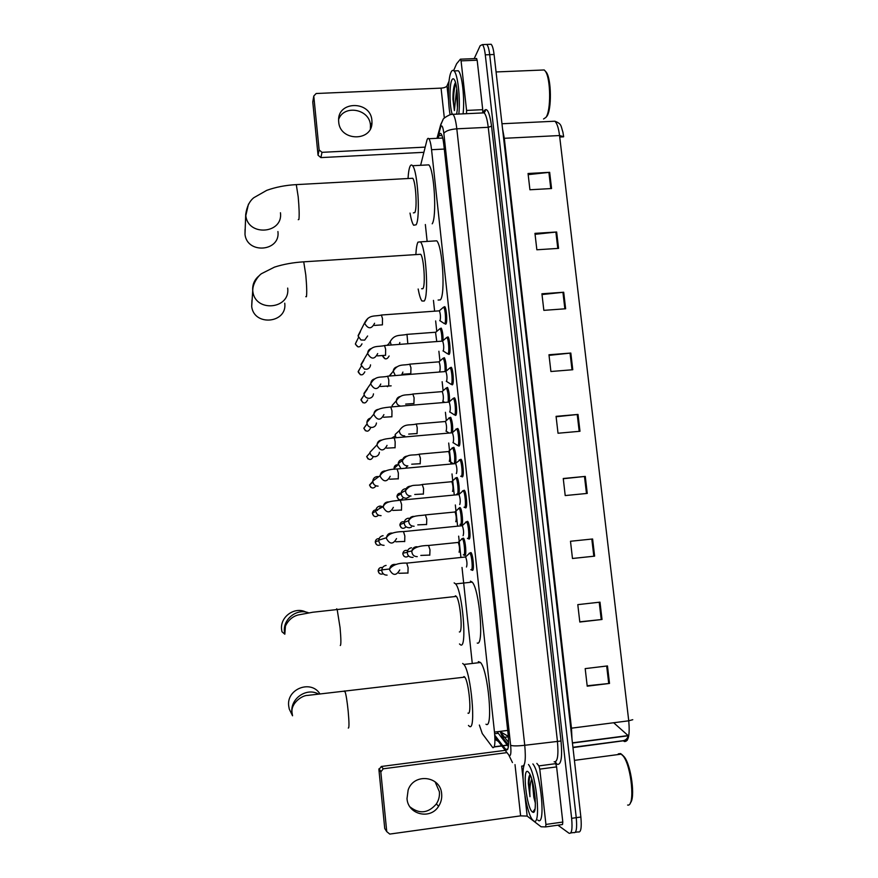 <?xml version="1.0" encoding="UTF-8"?>
<svg xmlns="http://www.w3.org/2000/svg" width="878" height="878" viewBox="0 0 878 878"><rect width="100%" height="100%" fill="white"/><g stroke="black" fill="none" stroke-linecap="round" stroke-linejoin="round"><path stroke-width="1.32" d="M462.53 538.488L463.496 538.148C465.494 540.113 466.745 555.741 464.89 555.5L464.264 555.006M459.743 507.484L460.27 507.736C462.223 509.657 463.43 525.033 461.63 525.022L460.961 524.539M456.099 477.819L457.054 477.467C458.799 479.158 460.061 492.712 458.634 494.446M452.894 447.703L453.86 447.33C455.726 451.852 456.319 457.251 455.649 463.54L455.704 463.606C456.999 467.348 457.24 470.652 456.45 473.516L456.319 473.527M449.712 417.719L450.666 417.324C452.389 421.275 453.004 426.478 452.521 432.909M446.54 387.878L447.495 387.45C449.097 390.984 449.723 395.989 449.371 402.453M443.379 358.169L444.334 357.708C445.651 360.243 446.298 364.579 446.298 370.725M440.229 328.602L441.195 328.109C442.391 330.315 443.039 334.375 443.116 340.269M466.657 521.675L467.678 521.334C469.741 523.376 470.981 539.191 469.071 539.07L468.391 538.576M463.343 490.593L464.363 490.242C466.394 492.24 467.579 507.802 465.724 507.912L465 507.418M460.05 459.666L461.071 459.293C463.046 461.235 464.188 476.556 462.377 476.908L461.619 476.414M456.769 428.881L457.789 428.486C459.721 430.385 460.818 445.475 459.051 446.046L458.25 445.552M469.982 552.899L471.014 552.569C473.11 554.666 474.405 570.744 472.441 570.382L471.651 569.624M453.498 398.239L454.519 397.822C456.417 399.666 457.46 414.537 455.748 415.327L454.892 414.844M450.238 367.739L451.259 367.289C453.114 369.089 454.124 383.752 452.455 384.751L451.555 384.268M446.99 337.382L448.021 336.9C449.832 338.645 450.798 353.121 449.174 354.328L448.23 353.845M443.763 307.179L444.784 306.641C446.573 308.343 447.495 322.643 445.914 324.037L444.926 323.565M479.355 725.052L482.274 733.58L492.821 747.672C494.863 747.935 495.411 742.744 494.479 732.098L431.559 149.71C430.9 143.915 430 140.25 428.881 138.724C428.08 137.846 427.399 138.461 426.84 140.568L420.628 165.294M499.911 731.396L508.592 742.415M425.347 224.527L427.147 241.428M433.458 300.386L434.599 311.13M435.653 320.942L436.739 331.127M438.89 351.255L439.9 360.715M442.15 381.71L443.083 390.447M445.42 412.298L446.309 420.595M447.528 431.976L447.637 433.041M448.702 443.039L450.93 463.88M452.005 473.933L454.244 494.863M455.331 504.96L457.581 525.999M458.656 536.14L460.917 557.278M462.015 567.473L472.155 662.352M503.281 746.311L506.299 750.021C508.45 750.295 509.064 745.104 508.132 734.447L443.818 144.705C443.149 138.922 442.227 135.278 441.052 133.763C440.218 132.874 439.505 133.5 438.89 135.64L438.166 138.263M474.197 58.639L480.167 45.7L482.417 44.602C483.679 45.996 484.634 49.409 485.293 54.842L571.644 818.318C572.599 829.216 571.71 834.177 568.977 833.2L557.925 825.177M489.507 44.339L491.153 44.273C492.448 45.667 493.425 49.069 494.084 54.491L580.863 817.023L576.253 817.67C577.208 828.569 576.308 833.529 573.543 832.553C576.308 833.529 577.208 828.569 576.253 817.67L489.694 54.666L576.253 817.67L571.644 818.318M485.161 44.504L486.785 44.438C488.069 45.832 489.035 49.234 489.694 54.666C489.035 49.234 488.069 45.832 486.785 44.438L482.417 44.602M494.764 735.204L502.776 745.663M507.221 745.082L497.157 731.758M508.362 746.552L507.352 745.257M528.172 174.634L549.661 172.318L528.051 173.504L529.928 189.769L551.56 188.54L549.661 172.318M535.064 234.316L556.652 232.001L534.954 233.361L536.853 249.78L558.562 248.375L556.652 232.001M542.011 294.558L563.698 292.242L541.924 293.779L543.844 310.351L565.641 308.771L563.698 292.242M549.035 355.37L570.821 353.044L548.969 354.767L550.901 371.504L572.774 369.737L570.821 353.044M607.466 665.93L585.187 668.619L587.217 686.179L609.519 683.435L607.466 665.93M587.162 685.762L609.519 683.435M599.992 602.143L577.801 604.635L579.809 622.03L602.023 619.484L599.992 602.143M579.787 621.811L602.023 619.484M591.816 539.059L570.491 541.265L591.816 539.059L593.824 556.224L594.615 556.147L592.595 538.971M572.478 558.474L593.824 556.224M570.491 541.265L572.478 558.496L594.615 556.147M563.27 478.729L585.275 476.403L563.248 478.51L565.212 495.565L587.261 493.414L585.275 476.403M556.114 416.754L578.009 414.438L556.07 416.348L558.024 433.238L579.985 431.274L578.009 414.438M501.975 123.754L554.852 121.219C561.832 123.831 560.779 125.763 562.908 132.15L563.654 136.683L559.549 135.541C558.573 127.947 557.003 123.172 554.852 121.219L552.152 121.34M580.863 817.023C581.818 827.91 580.896 832.871 578.097 831.905L575.353 832.3M559.725 137.023L563.533 136.836L563.467 136.288M613.667 722.748L628.319 735.764L572.445 743.051M435.104 781.804L439.384 791.704C439.79 796.105 438.78 800.176 436.366 803.919C428.299 813.291 419.519 814.301 410.026 806.926M407.008 798.585C407.897 814.63 430.374 820.041 438.605 806.267C441.041 802.492 442.062 798.365 441.656 793.91C440.657 775.845 413.823 772.662 408.138 790.035L407.008 798.585M534.658 810.493L534.384 809.856M539.783 769.128L538.883 765.901L555.675 763.662L556.608 766.889L539.783 769.128L545.929 824.431L562.809 822.049L562.513 824.53L545.71 826.9M556.608 766.889L562.809 822.049M378.912 769.6L381.326 766.483L383.269 768.788L380.822 771.949L378.912 769.6L384.74 828.514L386.748 831.631L389.766 834.078L520.621 815.86L527.162 816.09L541.089 826.78L545.666 826.911L545.929 824.431M505.157 750.35L381.326 766.483M380.822 771.949L386.748 831.631M383.269 768.788L506.913 752.633M538.883 765.901L536.842 763.399M622.173 754.773L624.357 756.979C631.26 765.693 635.529 798.321 630.305 802.909M618.277 753.862L620.537 753.554L623.259 756.101C631.677 766.67 635.277 807.069 627.627 805.049M528.479 764.508C536.71 774.429 541.43 828.459 533.385 820.656L532.869 820.184C526.548 814.389 520.314 774.286 524.188 765.078M532.88 763.926C541.221 773.825 545.94 827.811 537.786 820.041M530.092 774.659C528.951 775.812 528.358 778.786 528.336 783.582L529.983 796.697C529.5 789.081 530.092 783.198 531.739 779.06M532.891 783.297L533.846 797.312L532.112 780.333M533.846 797.312L535.404 803.37M532.43 811.985C526.602 808.408 522.081 767.185 527.985 771.663L529.225 773.057C534.735 780.718 537.852 815.783 532.716 812.161L532.43 811.985M533.462 812.238L533.198 811.481M533.857 787.928L535.251 798.947M529.236 776.086L528.336 783.582M530.268 775.054C528.688 779.73 528.589 786.94 529.983 796.697M319.987 694.015C311.262 679.342 286.294 688.813 288.697 705.989L289.268 709.062L291.935 714.549M467.963 713.123C472.035 716.272 468.929 681.646 464.747 677.125L464.089 676.565L463.035 677.333M462.695 663.472L463.88 664.459C471.113 672.153 476.436 732.241 469.368 726.315L468.457 725.437M478.334 661.617L480.496 662.495C488.19 670.112 493.502 730.057 485.973 724.207M305.983 612.098C294.778 606.237 279.928 616.773 281.608 629.493L281.97 631.754L284.823 634.201L284.439 631.82C282.793 619.1 296.863 608.092 308.573 612.811M459.348 631.93C463.134 633.696 460.346 600.662 456.351 596.403L455.506 595.811L454.661 596.59M454.135 582.882L455.638 583.903C462.53 591.157 467.305 648.491 460.731 644.957L459.49 643.969M470.421 581.137L472.199 582.114C479.531 589.303 484.272 646.515 477.248 643.047M251.964 300.188L251.69 306.51C254.06 326.737 287.545 323.258 284.746 303.184M421.605 288.763L422.9 288.675C425.654 285.515 423.865 257.474 420.683 254.291L419.278 254.379M415.865 254.598C416.172 248.419 416.874 244.271 417.95 242.141L420.452 241.845C425.94 247.3 428.991 295.996 424.206 301.033L421.912 300.978C420.551 299.124 419.3 295.129 418.158 289.005M434.149 240.989L436.739 240.824C442.589 246.235 445.53 294.843 440.372 299.892L438.1 300.056M245.061 229.367L244.995 234.426C247.223 254.51 280.697 251.459 277.92 231.54M413.362 212.893L414.811 212.575C417.379 208.492 415.733 181.23 412.737 178.267L411.42 178.333M408.04 178.519C408.358 172.867 408.994 168.894 409.927 166.59C410.706 164.801 411.595 164.515 412.572 165.722C417.763 170.793 420.562 218.161 416.117 224.79L413.659 225.24C412.32 223.407 411.102 219.357 410.015 213.091M426.379 164.987L428.804 164.866C434.325 169.904 437.003 217.173 432.195 223.813M465.153 557.036L465.669 556.981C467.052 561.009 467.326 564.345 466.481 567.001M469.061 553.327L469.928 553.239C471.892 555.203 473.11 570.272 471.277 569.932L470.817 569.657M387.088 575.123C384.147 575.134 382.391 573.685 381.798 570.777L381.787 569.888C382.182 567.353 383.62 565.871 386.101 565.421M461.828 525.757L462.333 525.702C463.683 529.632 463.946 532.968 463.123 535.69M465.768 522.026L466.602 521.993C468.523 523.914 469.686 538.73 467.908 538.62L467.414 538.357M384.07 545.315C381.14 545.315 379.384 543.866 378.802 540.969L378.78 540.157C379.142 537.61 380.58 536.107 383.093 535.668M458.514 494.632L459.018 494.577C460.335 498.419 460.588 501.733 459.776 504.532L459.688 504.532M462.497 490.879L463.288 490.901C465.175 492.767 466.284 507.352 464.561 507.462L464.034 507.21M381.074 515.649C378.144 515.638 376.388 514.19 375.806 511.303L375.795 510.557C376.124 507.989 377.562 506.485 380.097 506.035L383.071 506.727M379.856 507.572L381.206 507.703M455.221 463.65L459.984 459.94C461.839 461.762 462.904 476.117 461.213 476.447L460.665 476.216M459.238 459.885L459.852 459.798M378.089 486.116C375.158 486.094 373.413 484.656 372.832 481.781L372.81 481.078C373.128 478.499 374.566 476.984 377.112 476.545L378.736 476.677M451.94 432.81L452.422 432.766C453.674 436.421 453.915 439.713 453.136 442.644L452.96 442.666M456 429.024L456.703 429.122C458.514 430.9 459.534 445.047 457.899 445.585L457.317 445.376M379.395 452.28C379.066 454.815 377.628 456.297 375.115 456.714C372.195 456.692 370.45 455.243 369.868 452.379L377.013 444.795C377.386 441.853 379.055 440.262 382.018 440.01M448.669 402.113L449.141 402.069C450.37 405.647 450.601 408.928 449.843 411.925L449.624 411.947M452.4 399.095L453.432 398.458C455.21 400.181 456.187 414.12 454.595 414.866L453.981 414.69M376.432 422.998C376.113 425.545 374.686 427.026 372.151 427.443C369.243 427.41 367.498 425.962 366.916 423.108L366.894 422.505C367.114 420.178 368.343 418.696 370.593 418.06M445.42 371.559L445.881 371.515C447.078 375.016 447.308 378.286 446.562 381.348L446.298 381.37M449.152 368.551L450.173 367.915C451.918 369.605 452.85 383.357 451.303 384.29L450.666 384.147M373.479 393.86C373.183 396.417 371.756 397.899 369.199 398.316C366.302 398.261 364.557 396.823 363.986 393.981L367.432 389.009M442.183 341.147L442.644 341.103C443.807 344.516 444.027 347.787 443.302 350.915L442.995 350.937M445.925 338.151L446.935 337.525C448.636 339.16 449.536 352.726 448.032 353.867L447.374 353.757M370.538 364.853C370.318 367.158 369.089 368.606 366.85 369.221L364.524 369.122L361.056 364.974L363.832 360.265M438.967 310.867L439.406 310.834C440.547 314.17 440.756 317.441 440.054 320.624L439.702 320.646M442.71 307.882L443.708 307.267C445.365 308.858 446.233 322.259 444.773 323.576L444.092 323.521M367.619 335.989L364.655 340.137L360.946 339.984L358.147 336.098L360.408 331.686M457.822 542.483L458.283 542.428C459.611 546.303 459.874 549.562 459.073 552.196M413.461 547.971L414.032 548.201M413.055 557.321L412.517 557.409C409.027 557.267 407.282 555.423 407.282 551.878C407.776 549.529 409.192 548.157 411.519 547.762M461.652 538.851L462.443 538.785C464.308 540.639 465.483 555.28 463.76 555.061L463.321 554.808M454.584 512.039L455.056 511.995C456.34 515.77 456.593 519.019 455.825 521.719L455.759 521.73M411.409 527.129L409.455 527.777C406.02 527.634 404.275 525.823 404.231 522.344C404.692 519.963 406.097 518.58 408.468 518.185M458.47 508.384L459.216 508.373C461.038 510.173 462.168 524.594 460.489 524.583L460.017 524.342M451.38 481.737L451.841 481.693C453.092 485.38 453.344 488.607 452.587 491.384L452.477 491.395M409.455 496.75L406.415 498.287C403.013 498.144 401.268 496.366 401.18 492.942C401.619 490.528 403.035 489.134 405.427 488.739M455.287 478.06L456 478.093C457.789 479.86 458.876 494.04 457.24 494.248L456.736 494.018M448.175 451.566L448.636 451.522C449.854 455.133 450.096 458.349 449.36 461.18L449.218 461.202M407.14 466.372L405.735 468.04M452.126 447.879L452.807 447.956C454.65 452.719 455.166 457.921 454.343 463.562M400.895 468.479L398.162 463.65C398.568 461.224 399.984 459.82 402.398 459.424M444.992 421.528L445.442 421.495C446.639 425.018 446.869 428.223 446.145 431.131L445.958 431.142M404.495 436.136L404.264 436.86M448.987 417.829L449.613 417.939C451.248 421.78 451.819 426.708 451.325 432.711M395.956 437.584L395.144 434.489L399.391 430.571C404.506 422.845 409.609 425.83 416.337 424.008L417.237 427.871L417.061 433.677M441.821 391.632L442.26 391.599C443.434 395.045 443.653 398.25 442.951 401.202L442.721 401.224M445.486 388.669L446.441 388.065C447.923 391.314 448.504 395.956 448.208 402.025M392.225 406.723L392.148 405.449L395.901 401.246M438.671 361.868L439.099 361.835C440.24 365.204 440.46 368.398 439.768 371.427L439.505 371.449M442.336 358.915L443.28 358.323C444.63 361.121 445.223 365.5 445.069 371.482M389.25 375.938L392.214 372.513M435.532 332.235L436.75 341.476M439.198 329.294L440.141 328.712C441.371 331.149 441.963 335.264 441.908 341.081M387.121 345.241L388.68 343.946M338.656 119.331C344.033 104.262 369.594 108.982 370.45 125.126L370.395 128.792M338.699 121.932C339.852 141.567 372.426 141.874 371.976 122.36L371.888 120.385C370.703 100.487 337.459 100.63 338.623 120.637L338.699 121.932M453.63 97.085L453.794 88.129M476.447 58.552L477.171 60.22L461.071 60.856L466.58 110.43L482.724 109.684L482.724 112.406M477.171 60.22L482.724 109.684M423.778 152.322L320.887 157.601L318.045 155.219L319.12 149.918L321.996 152.333L425.139 147.12M449.009 81.237L446.99 85.912C446.156 87.141 444.18 87.877 441.063 88.129L316.157 93.507L313.786 96.02L312.777 102.067L318.045 155.219M312.777 102.067L312.941 100.937M313.786 96.141L319.12 149.918M466.503 113.69L466.58 110.43M461.071 60.856L460.379 59.188L456.593 63.787L453.63 70.569M545.172 70.953L546.357 72.314C551.505 79.283 551.779 110.156 546.818 116.335L546.039 117.257M541.528 70.075L544.25 69.966L545.414 71.316C550.802 78.614 551.088 110.957 545.907 117.411L543.548 118.991M450.096 114.678C447.571 101.102 447.956 78.888 450.919 72.49C451.863 70.317 452.916 69.801 454.047 70.931C457.8 74.103 460.544 98.742 458.832 114.041M455.967 70.844L458.294 70.756C462.102 73.928 464.857 98.555 463.09 113.844M455.528 82.609L455.177 83.114C453.674 86.231 452.927 91.608 452.949 99.269L454.398 110.606L456.516 90.269L457.427 107.84M452.06 113.778C449.492 105.514 449.284 85.309 451.764 80.227C452.576 78.438 453.454 78.307 454.409 79.81C457.394 84.09 458.733 105.953 456.527 114.151M457.339 93.891L457.471 107.127M456.801 88.854L456.516 90.269M455.078 83.289C453.685 87.087 452.971 92.409 452.949 99.269M455.726 83.289C453.443 91.356 452.993 100.465 454.398 110.606M508.516 744.917L494.215 746.772M499.67 731.429L508.318 736.335L499.823 731.418M507.693 730.408L494.479 732.098M444.301 149.062L431.559 149.71M502.194 746.454L509.372 755.706C510.842 755.925 511.259 752.457 510.634 745.312L443.84 133.346C443.006 127.014 441.996 124.742 440.822 126.52L437.518 138.296M450.985 114.48L453.037 114.316C454.65 116.313 455.912 121.153 456.812 128.814L524.748 745.279C526.01 759.689 525.088 766.615 522.015 766.055M483.229 112.34C486.511 106.073 489.287 110.672 491.559 126.158L561.02 741.01L524.748 745.279C517.592 746.091 512.884 746.102 510.634 745.312M442.742 120.176L440.427 125.806L440.526 127.365M561.02 741.01C562.425 757.187 561.185 764.968 557.289 764.365L554.929 761.994M554.15 761.786C557.574 762.302 558.66 755.376 557.409 741.032L488.245 127.299C487.323 119.66 485.973 114.853 484.184 112.867L481.978 112.966M570.766 832.948L573.543 832.553M485.293 54.842L494.084 54.491M443.84 133.346C445.64 130.899 449.964 129.395 456.812 128.814L488.245 127.299L491.559 126.158M494.863 736.861L501.689 745.795M445.794 323.499L445.859 324.103M449.053 353.779L449.119 354.383M452.335 384.213L452.4 384.805M455.627 414.778L455.682 415.371M458.931 445.497L458.996 446.079M555.653 762.016L556.092 763.333M494.951 739.452L498.342 741.405M508.922 755.267L512.467 762.565M508.516 744.994L502.71 737.586L500.306 731.912M501.404 737.619L508.362 736.861M507.791 749.088L505.618 749.373M498.046 733.317L494.643 733.745M441.974 135.486L438.89 135.64M503.632 138.318L504.301 138.296L571.468 728.169L571.995 739.1M502.567 128.989L504.301 138.296L559.549 135.541L628.747 720.805L632.764 719.697M572.928 747.288L623.15 740.703L624.401 741.526C628.516 741.811 629.965 734.897 628.747 720.805L570.766 728.268M623.15 740.703C625.608 740.242 627.232 738.793 628.033 736.357M628.088 735.566L572.423 742.832M577.23 414.515L579.206 431.35M584.485 476.491L586.482 493.491M599.213 602.231L601.232 619.572M606.676 666.029L608.728 683.523M570.052 353.121L572.006 369.792M562.93 292.308L564.861 308.826M555.884 232.066L557.793 248.419M548.893 172.384L550.791 188.583M515.013 764.628L520.621 815.86M521.675 766.088L523.101 779.126M524.967 796.061L527.162 816.09M534.57 810.756L534.263 810.021M529.017 785.722L528.622 778.753M348.303 728.06C349.235 728.169 349.192 722.55 348.182 711.213C347.161 701.335 346.119 694.761 345.043 691.502L344.692 690.887L344.231 691.601M464.747 677.125L307.585 695.409C302.438 695.167 290.662 703.004 292.045 712.695L292.539 715.789L291.935 712.541C290.069 698.537 306.751 687.101 318.615 694.125M340.291 645.517C341.147 644.913 341.07 638.975 340.071 627.704L337.163 609.453L336.724 608.805L336.362 609.541M305.785 296.665L306.433 296.709C306.982 293.197 306.762 285.954 305.785 274.968L303.733 261.831L303.064 261.874M287.666 288.083C290.618 309.21 255.355 312.809 252.842 291.518L252.71 290.453C252.337 284.582 254.4 279.753 258.9 275.966M298.257 219.687L298.926 219.423C299.409 215.286 299.168 207.768 298.202 196.837L296.292 184.621L295.666 184.654M280.455 212.75C283.385 233.702 248.134 236.83 245.796 215.703L248.474 204.08M383.236 573.773C380.635 574.706 378.967 573.839 378.209 571.161L378.199 570.535C378.736 568.143 380.196 567.155 382.589 567.561M399.72 569.943C396.351 575.858 392.993 575.847 389.645 569.921L389.634 568.988C390.403 565.432 392.565 563.928 396.121 564.477M406.723 563.127L408.094 567.649L407.941 573.191M380.898 544.514C378.166 546.05 376.3 545.315 375.312 542.33L375.301 541.748C375.696 539.597 376.969 538.554 379.131 538.631M396.527 538.565C393.212 544.514 389.854 544.525 386.474 538.587L386.452 537.731C387.121 534.307 389.163 532.77 392.598 533.111M403.496 531.607L404.835 535.986L404.703 541.627M378.539 515.199C375.795 517.471 373.754 516.944 372.426 513.608L372.415 513.07C373.128 510.283 374.829 509.394 377.518 510.414M393.355 507.341C390.084 513.323 386.737 513.345 383.313 507.407L383.291 506.617C383.851 503.335 385.782 501.766 389.075 501.909M400.291 500.23L401.597 504.477L401.476 510.206M376.036 485.863C373.468 488.958 371.306 488.673 369.55 485.029L372.81 481.353M369.55 485.073L370.746 487.29M390.194 476.282C386.957 482.274 383.62 482.307 380.163 476.37L380.141 475.635C380.613 472.518 382.413 470.937 385.552 470.871M397.108 468.995L398.371 473.11L398.261 478.949M373.348 456.549C371.185 460.489 368.958 460.489 366.686 456.56L369.956 452.916L366.697 456.637M387.044 445.376C383.851 451.38 380.514 451.413 377.035 445.475L377.013 444.795C379.417 438.561 387.505 438.835 394.299 437.881L395.166 441.897L395.067 447.835M393.937 437.913L452.422 432.766M370.494 428.135C368.387 432.141 366.17 432.174 363.843 428.223L366.433 424.678M363.854 428.31L365.467 430.78M383.905 414.625C380.745 420.628 377.408 420.661 373.918 414.734L373.885 414.098C374.193 411.332 375.729 409.741 378.473 409.324M390.776 406.975L391.972 410.838L391.884 416.863M367.652 399.907C365.566 403.924 363.349 403.957 361.001 400.006L363.053 396.647M380.789 384.026C377.65 390.019 374.324 390.062 370.812 384.136L370.79 383.532C371.032 380.964 372.415 379.384 374.939 378.813M387.626 376.179L388.789 379.922L388.713 386.046M364.82 371.822C362.746 375.828 360.54 375.861 358.18 371.91L359.804 368.782M377.683 353.571C374.577 359.563 371.251 359.596 367.728 353.68L367.695 353.11C367.882 350.728 369.122 349.192 371.416 348.489M384.498 345.526L385.629 349.159L385.563 355.37M361.988 343.847C359.936 347.853 357.73 347.886 355.37 343.946L356.666 341.037M355.381 344.088L357.994 346.887M381.381 315.015L382.479 318.538L382.424 324.849L374.467 325.42M374.588 323.258C371.504 329.239 368.2 329.283 364.655 323.367L367.893 318.341M408.643 556.004C405.899 557.804 403.979 557.146 402.859 554.04L402.881 553.184C403.628 550.736 405.219 549.891 407.633 550.638M402.859 554.051L403.836 556.103M417.248 556.63C414.109 556.608 412.309 555.028 411.837 551.878L411.881 550.956C412.386 548.552 413.823 547.148 416.216 546.742L417.928 546.873M428.552 545.479L429.99 549.804L429.77 555.236M406.086 526.811C403.375 529.225 401.323 528.743 399.929 525.362L399.929 524.583C400.544 522.289 402.003 521.378 404.319 521.85M414.098 526.251C410.97 526.207 409.17 524.627 408.698 521.499L408.731 520.676C409.203 518.229 410.652 516.813 413.077 516.407L414.46 516.462M425.38 514.914L426.774 519.107L426.576 524.638M403.463 497.606C400.928 500.734 398.777 500.471 396.999 496.816L396.999 496.092C397.536 493.875 398.919 492.931 401.158 493.26M410.959 495.993C407.842 495.949 406.042 494.369 405.57 491.252L405.603 490.506C406.042 488.036 407.491 486.61 409.949 486.203L410.992 486.214M422.219 484.48L423.58 488.552L423.383 494.171M394.31 469.291L394.079 467.711C394.584 465.505 395.956 464.561 398.195 464.857M394.09 468.468L394.266 469.302M407.842 465.889C404.725 465.834 402.936 464.253 402.464 461.148L402.486 460.478C402.903 457.987 404.352 456.538 406.832 456.132L407.535 456.121M419.069 454.189L420.397 458.14L420.211 463.858M404.736 435.916C401.63 435.85 399.841 434.27 399.369 431.175L399.391 430.571M415.942 424.041L445.442 421.495M391.577 438.155L394.431 436.476M400.412 406.031C397.954 405.427 396.582 403.869 396.296 401.356L396.307 400.796C396.669 398.305 398.107 396.845 400.598 396.428M412.825 394.024L414.087 397.745L413.922 403.639M391.16 385.848L386.649 386.122M402.903 372.085L401.619 374.95M395.276 375.455L393.234 371.153C393.542 368.815 394.837 367.377 397.13 366.828M409.719 364.15L410.948 367.75L410.794 373.732M389.13 355.985C387 359.826 384.805 359.804 382.556 355.919L382.578 356.073M399.83 342.519L399.336 344.319M391.226 344.933L390.183 341.641C394.595 333.728 400.291 336 406.997 334.375L407.809 343.671M406.635 334.397L435.949 332.213M441.063 88.129L444.301 117.674M446.99 85.912L448.559 100.235M321.996 152.333L320.887 157.601M454.233 89.402L454.628 84.529M464.429 555.225L465.285 555.137M468.545 538.785L469.467 538.697M465.164 507.649L466.064 507.561M461.795 476.655L462.684 476.578M458.437 445.826L459.315 445.75M471.958 570.085L472.88 569.987M455.1 415.14L455.967 415.064M451.775 384.608L452.631 384.531M448.471 354.218L449.306 354.152M445.19 323.982L446.002 323.916M508.505 745.104L494.127 746.969M442.731 138.044L428.881 138.724M483.229 112.911C484.524 110.595 485.238 109.948 485.358 110.946L484.184 112.867L453.037 114.316C451.95 112.933 442.271 118.585 443.028 119.737L440.8 124.402L436.992 138.329M445.629 323.51L445.706 324.201M448.888 353.79L448.965 354.46M452.17 384.224L452.236 384.86M455.462 414.789L455.528 415.404M458.766 445.508L458.832 446.09M494.951 739.243L498.265 741.306M507.693 749.307L505.772 749.56M627.287 740.264L572.961 747.584M491.153 44.273L486.785 44.438M436.366 803.919L438.605 806.267M380.854 771.18L378.934 768.843M624.357 756.979L623.259 756.101M574.421 760.359L621.459 754.114M535.02 808.978L532.716 812.161M463.88 664.459L480.496 662.495M292.539 715.789L289.268 709.062M456.351 596.403L312.766 612.24L298.235 614.951C292.692 616.367 288.423 620.044 285.449 625.97L284.823 634.201M455.638 583.903L472.199 582.114M420.683 254.291L303.733 261.831C293.186 262.489 283.451 264.245 274.54 267.099L261.589 273.629C258.812 275.264 252.864 282.87 252.765 290.091L251.69 306.51M420.452 241.845L436.739 240.824M412.737 178.267L296.292 184.621C285.569 185.203 275.714 187.113 266.725 190.361L253.841 197.693C249.561 201.062 246.85 206.593 245.719 214.309L244.995 234.426M412.572 165.722L428.804 164.866M379.011 573.049L378.199 570.535L381.776 570.129M407.732 573.016L398.897 573.29M465.669 556.981L407.107 563.094C398.656 562.798 392.839 564.763 389.634 568.988L381.787 569.888M465.581 556.893L469.785 553.085M469.928 553.239L471.332 553.085M376.223 544.327L375.301 541.748L378.78 540.661M404.473 541.452L395.835 541.781M462.333 525.702L403.88 531.563C394.409 531.651 388.603 533.714 386.452 537.731L378.78 540.157M462.245 525.626L466.459 521.839M466.602 521.993L468.007 521.85M373.468 515.737L372.415 513.07L375.806 511.303M401.235 510.052L392.762 510.425M459.018 494.577L400.675 500.197C394.189 501.075 385.277 500.866 383.291 506.617L375.795 510.557M458.931 494.501L463.145 490.747M463.288 490.901L464.692 490.758M398.008 478.795L389.7 479.212M455.704 463.606L397.482 468.962C388.208 469.104 382.435 471.321 380.141 475.635L372.81 481.078M459.984 459.94L461.389 459.809M369.539 485.04L372.876 482.077M368.08 458.974L366.675 456.582M394.804 447.703L386.649 448.153M452.346 432.678L456.571 428.991M456.703 429.122L458.107 429.002M453.103 442.644L457.175 445.19M391.61 416.754L383.587 417.248M449.141 402.069L391.138 406.942C384.301 407.699 375.828 408.138 373.885 414.098L366.894 422.505M449.064 401.992L453.3 398.316M453.432 398.458L454.837 398.338M363.832 428.244L367.07 423.92M449.755 411.936L453.849 414.504M362.91 402.717L360.99 399.6L364.205 395.001M388.427 385.958L380.547 386.496M445.881 371.515L387.977 376.146C381.151 378.1 375.927 374.796 370.79 383.532L363.964 393.41M445.804 371.438L450.041 367.783M450.173 367.915L451.577 367.805M446.43 381.359L450.535 383.971M360.419 374.752L358.169 371.526L361.341 366.181M385.266 355.305L377.507 355.886M442.644 341.103L384.849 345.493C378.001 347.304 372.327 344.505 367.695 353.11L361.034 364.436M442.567 341.026L446.803 337.393M446.935 337.525L448.34 337.415M443.116 350.926L447.242 353.582M439.406 310.834L381.721 314.993C374.895 316.771 369.188 314.061 364.622 322.83L358.125 335.594M439.34 310.757L443.577 307.135M443.708 307.267L445.102 307.168M355.36 343.978L358.498 337.47M439.812 320.635L443.961 323.334M429.54 555.083L420.814 555.423M458.283 542.428L428.969 545.436C419.838 545.567 414.142 547.411 411.881 550.956L407.282 551.878M458.206 542.352L462.311 538.653M462.443 538.785L463.814 538.653M402.837 554.04L402.881 553.184L407.238 552.328M401.026 527.546L399.929 524.583L404.187 523.014M426.324 524.484L417.785 524.868M455.056 511.995L425.786 514.87C419.179 516.088 411.936 514.837 408.731 520.676L404.231 522.344M454.98 511.907L459.084 508.241M459.216 508.373L460.588 508.241M398.25 499.121L396.999 496.092L401.169 493.82M423.119 494.04L414.745 494.468M451.841 481.693L422.625 484.447C415.865 486.412 411.244 482.944 405.603 490.506L401.18 492.942M451.764 481.605L455.869 477.961M456 478.093L457.372 477.972M419.936 463.727L411.716 464.199M448.636 451.522L419.475 454.156C412.737 456.055 407.853 452.829 402.486 460.478L398.162 463.65M448.559 451.446L452.675 447.824M452.807 447.956L454.167 447.835M394.057 468.413L398.173 464.736M449.338 461.18L453.333 463.661M416.776 433.567L408.698 434.083M445.365 421.418L449.492 417.818M449.613 417.939L450.985 417.829M392.74 438.023L395.21 435.762M446.09 431.131L448.954 432.92M413.615 403.551L405.68 404.099M442.26 391.599L413.209 393.992C406.503 395.791 401.323 392.916 396.307 400.796L392.148 405.449M442.194 391.522L446.32 387.944M446.441 388.065L447.813 387.955M442.852 401.213L444.608 402.322M387.604 386.671L386.594 386.133M410.476 373.666L402.662 374.258M439.099 361.835L410.103 364.118C403.408 365.885 398.173 363.108 393.234 371.153L389.645 375.905M439.033 361.758L443.16 358.202M443.28 358.323L444.652 358.213M439.626 371.438L440.284 371.855M385.069 358.839L382.534 355.579M435.883 332.136L440.021 328.591M440.141 328.712L441.502 328.613M390.183 341.641L387.867 345.186M370.527 127.09L371.976 122.36M313.786 96.02L312.766 101.947M460.621 59.177L476.699 58.541M546.357 72.314L545.414 71.316M496.07 71.952L544.25 69.966M454.047 70.931L458.294 70.756"/></g></svg>
